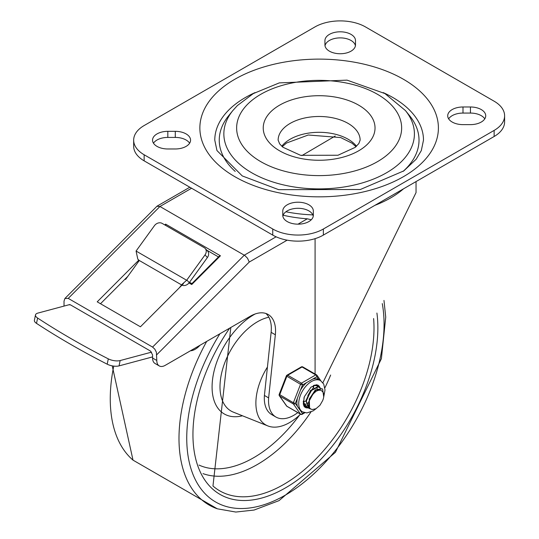 <?xml version="1.0" encoding="UTF-8"?>
<svg xmlns="http://www.w3.org/2000/svg" width="539" height="539" viewBox="0 0 539 539"><rect width="100%" height="100%" fill="white"/><g stroke="black" fill="none" stroke-linecap="round" stroke-linejoin="round"><path stroke-width="0.81" d="M167.824 148.973A15.281 8.819 180 0 1 152.544 140.153A15.281 8.819 180 0 1 167.824 131.327L175.283 131.327A15.281 8.819 180 0 1 190.563 140.153A15.281 8.819 180 0 1 175.283 148.973L167.824 148.973M153.48 143.199A15.281 8.819 180 0 1 167.824 137.418L175.283 137.418A15.281 8.819 180 0 1 189.62 143.199M313.334 215.337A15.281 8.819 180 0 1 298.054 224.163A15.281 8.819 180 0 1 282.773 215.337L282.773 211.032A15.281 8.819 180 0 1 298.054 202.213A15.281 8.819 180 0 1 313.334 211.032L313.334 215.337L313.334 211.032M282.854 216.227A15.281 8.819 180 0 1 298.054 208.297A15.281 8.819 180 0 1 313.253 216.227M324.936 40.62A15.281 8.819 180 0 1 340.217 31.801A15.281 8.819 180 0 1 355.497 40.62L355.497 44.926A15.281 8.819 180 0 1 340.217 53.745A15.281 8.819 180 0 1 324.936 44.926L324.936 40.62L324.936 44.926M325.017 45.815A15.281 8.819 180 0 1 340.217 37.885A15.281 8.819 180 0 1 355.423 45.815M448.65 118.849A15.281 8.819 180 0 1 462.994 113.069L470.446 113.069A15.281 8.819 180 0 1 484.79 118.849M462.994 124.63A15.281 8.819 180 0 1 447.714 115.811A15.281 8.819 180 0 1 462.994 106.985L470.446 106.985A15.281 8.819 180 0 1 485.727 115.811A15.281 8.819 180 0 1 470.446 124.63L462.994 124.63M494.128 101.204A35.776 20.657 180 0 1 504.605 115.811A35.776 20.657 180 0 1 494.128 130.418L323.353 229.008A35.776 20.657 180 0 1 272.754 229.008L144.142 154.76A35.776 20.657 180 0 1 133.665 140.153A35.776 20.657 180 0 1 144.142 125.547L314.917 26.95A35.776 20.657 180 0 1 365.523 26.95L494.128 101.204M133.665 140.153L133.665 146.237A35.776 20.657 0 0 0 144.142 160.844L272.754 235.098A35.776 20.657 0 0 0 323.353 235.098L494.128 136.502A35.776 20.657 0 0 0 504.605 121.895L504.605 115.811M235.213 171.422A99.883 57.666 180 0 1 228.684 115.69L232.855 110.549A95.282 55.012 0 0 0 251.76 172.79A95.282 55.012 0 0 0 373.857 178.921A95.282 55.012 0 0 0 405.416 110.549L409.586 115.69A99.883 57.666 180 0 1 403.057 171.422M383.216 92.6A104.357 60.247 180 0 1 423.492 140.153L421.296 150.61L416.148 159.234L403.819 170.883L360.315 189.506L278.65 189.661L242.26 175.93L216.947 150.536L214.778 140.153A104.357 60.247 180 0 1 255.055 92.6M355.497 40.62L355.497 44.926M64.026 306.091L64.026 301.146L64.916 298.471L68.244 298.39L159.955 206.491L244.767 255.479L247.495 258.201L249.261 262.048L287.166 240.165M64.916 298.471L156.923 206.282L159.955 206.491L191.581 188.232M265.909 313.476A35.776 20.657 -60 0 1 271.124 332.334L264.413 395.444A35.796 20.671 120 0 0 271.723 414.606L275.934 417.038A35.796 20.671 120 0 0 297.811 412.611M264.413 395.444L268.631 397.883A35.796 20.671 120 0 0 275.934 417.038M271.124 332.334L275.341 334.773A35.776 20.657 120 0 0 268.146 314.48A35.776 20.657 120 0 0 250.258 316.252L165.23 365.341A11.925 6.886 -60 0 1 159.268 365.934A11.925 6.886 -60 0 1 156.795 360.47L152.577 358.037A11.925 6.886 120 0 0 155.05 363.495L159.268 365.934M311.279 219.757L307.291 218.807L298.02 224.163M283.13 215.223A96.905 55.948 0 0 0 307.291 218.807M315.086 238.656L315.086 374.019M322.881 382.703L416.041 192.605L416.041 181.582M276.116 236.81L244.288 255.183L152.577 347.082L154.821 349.171L156.377 352.216L156.795 360.47M335.238 136.01L301.853 155.623M152.577 358.037L152.577 354.864L150.469 351.051L70.353 304.798L68.689 304.838M189.007 282.955L191.743 284.531L220.431 255.782L165.614 224.13L165.763 225.484M218.47 256.935L206.781 250.184M220.431 255.782L218.962 256.443L191.891 283.622M191.743 284.531L191.83 283.629M152.577 347.082L68.244 298.39M183.422 283.709L140.43 326.789L97.209 301.833L138.826 260.128M100.497 303.733L127.831 276.345M275.341 334.773L268.631 397.883M403.536 188.805A101.164 58.407 180 0 1 374.908 205.332M312.842 214.893A101.164 58.407 180 0 1 285.906 211.766M35.486 314.944L34.395 320.274A8.947 3.652 11.6 0 0 36.517 323.38A568.369 232.033 11.6 0 0 107.2 364.189A8.947 3.652 11.6 0 0 119.058 365.887L120.15 360.557A8.947 3.652 -168.4 0 1 108.292 358.859A568.369 232.033 -168.4 0 1 37.609 318.044A8.947 3.652 -168.4 0 1 35.486 314.944A8.947 3.652 -168.4 0 1 37.925 313.085L69.747 304.555M179.265 287.873L181.576 284.976A5.963 4.79 -42.8 0 0 189.256 282.631L186.844 280.024A5.963 4.79 137.2 0 1 186.662 280.26L181.461 284.841L139.291 260.499L137.809 259.158L136.077 251.053A5.963 4.79 137.2 0 1 136.246 250.81L154.41 225.713A5.963 4.79 137.2 0 1 162.084 223.362L204.247 247.711A5.963 4.79 137.2 0 1 205.164 248.439A5.963 4.79 137.2 0 1 205.009 254.927L207.414 257.527A5.963 4.79 -42.8 0 0 207.576 251.039L205.164 248.439M138.779 260.175A5.963 4.79 -42.8 0 0 139.264 260.539M139.291 260.499L125.634 279.37L125.109 279.067M120.15 360.557L151.614 352.129M152.577 356.906L119.058 365.887M186.844 280.024L205.009 254.927M207.414 257.527L189.256 282.631M199.989 345.277A15.651 9.035 -60 0 1 195.273 349.211L195.158 349.279A15.651 9.035 -60 0 1 190.442 350.781M267.432 367.072A47.708 27.543 120 0 0 255.884 403.078A47.708 27.543 120 0 0 267.836 425.918A47.708 27.543 120 0 0 300.519 414.174M308.571 402.68L307.035 403.563M305.808 404.048L304.313 404.371M304.043 404.391L303.491 404.412M313.442 385.547L313.604 386.396M313.617 386.557L313.664 387.77M308.476 405.584L306.974 405.907M306.698 405.928L305.236 405.84M305.013 405.786L304.198 405.51M304.111 405.409L304.852 405.618M309.312 407.471L307.877 407.39M307.641 407.336L306.428 406.83L303.774 402.539L304.036 397.566M313.617 385.466L316.811 385.783L317.794 386.611M316.615 385.675L315.692 385.237M303.268 401.151L303.369 402.215L306.044 406.608L307.493 407.167M310.585 408.919L309.042 408.373L306.32 401.131L310.801 390.836L318.3 386.854L320.442 388.168M319.223 387.15L317.983 386.645L310.491 390.519L305.95 400.794L308.652 408.151L310.289 408.71M322.78 391.927L321.513 390.66L320.206 390.209L318.266 390.337L316.177 391.22L312.64 394.373L309.602 399.46L315.679 390.196L322.113 388.801L322.625 389.158L323.717 396.933M321.938 388.713L315.376 389.899L309.238 399.116L309.588 407.983L310.888 409.094L312.418 409.525L315.969 408.724L319.957 405.281L322.558 400.787A9.608 5.545 120 0 0 322.558 391.671M315.153 390.074L308.638 401.986M318.158 390.364L317.902 389.582M317.35 388.713L316.777 388.208M312.674 388.451L306.004 400.295M313.449 387.912L312.984 386.497M307.836 395.619L309.979 391.887M304.232 401.622L305.923 401.043M309.602 399.46A11.73 6.771 120 0 0 309.602 407.969M297.4 398.132A18.036 10.416 120 0 0 297.4 406.345L295.345 403.421L302.5 384.994A1.489 0.862 -120 0 0 301.442 383.168L287.738 375.252A1.489 0.862 -120 0 0 286.991 375.178A1.489 1.489 0 0 0 286.35 375.932L300.533 384.3L302.5 384.994L316.797 376.734A1.489 1.179 -35.1 0 0 316.656 374.989A1.489 0.862 -60 0 0 316.494 374.834A1.489 0.862 -60 0 0 315.746 374.908A1.489 0.862 60 0 1 316.797 376.734L318.845 379.645A18.036 10.416 120 0 0 318.67 379.544A18.036 10.416 120 0 0 312.694 379.106M295.345 403.421L293.378 402.734L279.195 394.359A1.489 1.489 0 0 0 279.37 395.761A1.489 1.179 -35.1 0 0 279.674 396.037L293.378 403.947A1.489 1.179 -35.1 0 0 295.345 403.421M304.232 412.598L302.5 413.595A1.489 1.179 144.9 0 1 300.533 414.12L286.829 406.211A1.489 1.179 144.9 0 1 286.519 405.934A1.489 1.489 0 0 0 286.991 406.366A1.489 0.862 120 0 0 287.213 406.433M306.603 382.623A18.036 10.416 120 0 0 300.445 390.283M297.4 406.345L300.445 410.678A18.036 10.416 120 0 0 300.627 410.785L302.473 411.85L306.839 412.921L313.078 410.92L316.164 408.623M302.952 367.079A1.489 0.862 120 0 0 302.79 366.924A1.489 1.489 0 0 0 301.294 366.924A1.489 0.862 60 0 1 302.042 366.998L315.746 374.908L301.442 383.168A1.489 0.862 -60 0 0 300.533 384.3L293.378 402.734A1.489 0.862 -60 0 0 293.378 403.947L300.533 414.12A1.489 0.862 -60 0 0 300.701 414.282A1.489 1.489 0 0 0 302.19 414.282A1.489 0.862 -120 0 0 302.5 413.595L300.445 410.678M317.788 385.062A12.821 7.405 -60 0 1 319.694 387.44M309.103 407.484A12.821 7.405 -60 0 1 308.167 407.7M308.045 407.72A12.821 7.405 -60 0 1 304.973 407.262M303.282 403.92A11.925 6.886 120 0 0 305.269 406.406A11.925 6.886 120 0 0 306.489 406.871M318.333 386.732A11.925 6.886 120 0 0 317.195 385.749A11.925 6.886 120 0 0 314.048 385.27M167.824 131.327L167.824 137.418M175.283 131.327L175.283 137.418M462.994 106.985L462.994 113.069M470.446 106.985L470.446 113.069M494.128 130.418L494.128 136.502M272.754 229.008L272.754 235.098M323.353 235.098L323.353 229.008M144.142 160.844L144.142 154.76M377.468 94.298A82.501 47.627 180 0 1 340.486 173.989A82.501 47.627 180 0 1 239.451 115.649A82.501 47.627 180 0 1 377.468 94.298M356.501 146.237A40.998 23.669 0 0 0 348.127 139.237A40.998 23.669 0 0 0 281.769 146.237M348.127 123.418A40.998 23.669 180 0 1 360.133 140.153L358.833 143.583L355.208 147.363L337.973 155.245L300.594 155.32L282.921 147.241L279.674 143.913L278.137 140.153A40.998 23.669 180 0 1 303.45 118.284A40.998 23.669 180 0 1 348.127 123.418M358.664 105.159A55.908 32.279 0 0 0 265.134 119.624A55.908 32.279 0 0 0 333.607 159.16A55.908 32.279 0 0 0 358.664 105.159M234.802 176.671A119.267 68.857 0 0 0 434.34 145.799A119.267 68.857 0 0 0 288.271 61.466A119.267 68.857 0 0 0 234.802 176.671M156.795 354.702L249.261 262.048M165.614 224.13L164.813 224.938M36.517 323.38L37.609 318.044M108.292 358.859L107.2 364.189M186.662 280.26L136.077 251.053M219.919 333.769A139.52 80.554 120 0 0 253.721 507.347A139.52 80.554 120 0 0 382.266 303.598M206.693 341.403A145.415 83.956 120 0 0 217.325 508.809L235.806 512.05L254.105 510.042L279.054 500.623L335.426 452.315L381.396 358.678L385.729 317.134L383.977 300.432M113.749 366.102A145.415 83.956 120 0 0 133.005 460.131L217.325 508.809M268.846 317.222A53.051 30.629 120 0 0 257.501 321.743A53.051 30.629 120 0 0 219.993 386.712A53.051 30.629 120 0 0 233.279 412.113L267.836 425.918M255.223 313.954A58.973 34.045 120 0 0 253.781 314.756A58.973 34.045 120 0 0 212.474 380.163A58.973 34.045 120 0 0 242.462 415.785M202.994 473.619A121.929 70.393 120 0 0 310.922 412.012M324.876 387.844A121.929 70.393 120 0 0 330.643 375.043M199.012 465.076A116.033 66.991 120 0 0 299.59 415.057M230.827 327.469L212.966 486.003A127.81 73.789 120 0 0 317.383 457.456A127.81 73.789 120 0 0 373.615 318.549M229.695 328.123A130.755 75.494 120 0 0 203.351 477.749A130.755 75.494 120 0 0 313.732 466.444A130.755 75.494 120 0 0 376.909 313.044M300.701 414.282L286.991 406.366A1.489 0.862 120 0 1 286.829 406.211L279.674 396.037A1.489 0.862 120 0 1 279.674 394.817L286.829 376.39A1.489 0.862 120 0 1 287.738 375.252L302.042 366.998A1.489 0.862 120 0 1 302.79 366.924L316.494 374.834A1.489 1.489 0 0 1 316.966 375.265L320.873 380.83M318.67 379.544L320.516 380.608A18.036 10.416 120 0 0 302.473 391.024A18.036 10.416 120 0 0 302.473 411.85M308.241 407.882A12.821 7.405 -60 0 1 305.081 407.336L303.989 406.184L303.282 403.9L304.34 396.697L310.942 387.184L316.332 384.752L317.902 385.129A12.821 7.405 -60 0 1 319.991 387.676M405.416 110.549L384.927 93.564L347.035 80.136L279.29 82.891L253.29 93.597L237.396 105.55L232.855 110.549M282.268 146.689L286.452 143.057L308.247 135.006L340.715 137.573L351.994 143.179L356.003 146.689M157.199 206.066L189.836 187.222M191.857 283.602L189.526 282.254M137.809 259.158L138.496 259.899M133.005 460.124L112.233 365.86M306.031 406.615L306.415 406.837M316.44 385.547L316.824 385.769M308.665 408.138L309.049 408.36M319.075 387.063L319.459 387.292M305.707 403.981L306.118 404.223M279.37 395.761L286.519 405.934M323.676 397.196L325.01 389.933L323.696 383.99L320.516 380.608M304.838 412.746L302.19 414.282M286.35 375.932L279.195 394.359M301.294 366.924L286.991 375.178"/></g></svg>
